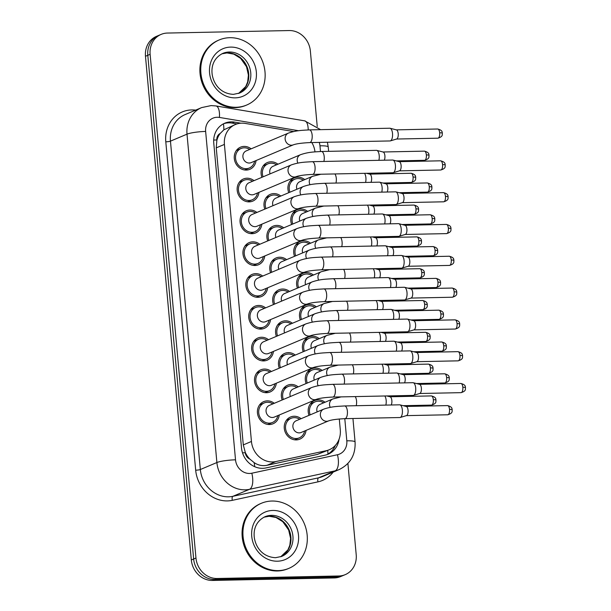 <?xml version="1.0" encoding="UTF-8"?>
<svg xmlns="http://www.w3.org/2000/svg" width="611" height="611" viewBox="0 0 611 611"><rect width="100%" height="100%" fill="white"/><g stroke="black" fill="none" stroke-linecap="round" stroke-linejoin="round"><path stroke-width="0.92" d="M306.119 383.54A12.014 10.746 -112.9 0 1 311.549 368.784A12.014 10.746 -112.9 0 1 315.139 368.028A12.014 10.746 -112.9 0 1 322.142 370.449M291.638 224.504A12.014 10.746 -112.9 0 1 297.068 209.749A12.014 10.746 -112.9 0 1 300.665 208.985A12.014 10.746 -112.9 0 1 307.669 211.406M303.224 351.73A12.014 10.746 -112.9 0 1 308.654 336.974A12.014 10.746 -112.9 0 1 312.244 336.218A12.014 10.746 -112.9 0 1 319.248 338.639M300.322 319.927A12.014 10.746 -112.9 0 1 305.76 305.172A12.014 10.746 -112.9 0 1 309.349 304.408A12.014 10.746 -112.9 0 1 316.353 306.837M297.427 288.117A12.014 10.746 -112.9 0 1 302.865 273.361A12.014 10.746 -112.9 0 1 306.455 272.605A12.014 10.746 -112.9 0 1 313.458 275.026M288.743 192.694A12.014 10.746 -112.9 0 1 294.174 177.938A12.014 10.746 -112.9 0 1 297.771 177.182A12.014 10.746 -112.9 0 1 304.774 179.603M294.533 256.307A12.014 10.746 -112.9 0 1 299.97 241.551A12.014 10.746 -112.9 0 1 303.56 240.795A12.014 10.746 -112.9 0 1 310.564 243.216M309.013 415.35A12.014 10.746 -112.9 0 1 314.444 400.595A12.014 10.746 -112.9 0 1 318.033 399.831A12.014 10.746 -112.9 0 1 325.037 402.259M270.604 272.735A12.014 10.746 -112.9 0 1 276.035 257.979A12.014 10.746 -112.9 0 1 279.624 257.223A12.014 10.746 -112.9 0 1 286.628 259.644M267.71 240.925A12.014 10.746 -112.9 0 1 273.14 226.169A12.014 10.746 -112.9 0 1 276.73 225.413A12.014 10.746 -112.9 0 1 283.733 227.834M282.183 399.968A12.014 10.746 -112.9 0 1 287.613 385.213A12.014 10.746 -112.9 0 1 291.203 384.449A12.014 10.746 -112.9 0 1 298.214 386.878M279.288 368.158A12.014 10.746 -112.9 0 1 284.718 353.402A12.014 10.746 -112.9 0 1 288.308 352.646A12.014 10.746 -112.9 0 1 295.319 355.067M276.393 336.348A12.014 10.746 -112.9 0 1 281.824 321.6A12.014 10.746 -112.9 0 1 285.413 320.836A12.014 10.746 -112.9 0 1 292.425 323.257M264.815 209.122A12.014 10.746 -112.9 0 1 270.245 194.367A12.014 10.746 -112.9 0 1 273.835 193.603A12.014 10.746 -112.9 0 1 280.839 196.032M261.92 177.312A12.014 10.746 -112.9 0 1 267.351 162.557A12.014 10.746 -112.9 0 1 270.94 161.8A12.014 10.746 -112.9 0 1 277.944 164.222M273.499 304.545A12.014 10.746 -112.9 0 1 278.929 289.79A12.014 10.746 -112.9 0 1 282.519 289.026A12.014 10.746 -112.9 0 1 289.53 291.455M306.05 430.396A12.014 10.746 -112.9 0 1 299.841 439.149A12.014 10.746 -112.9 0 1 296.251 439.912A12.014 10.746 -112.9 0 1 284.619 430.32A12.014 10.746 -112.9 0 1 290.508 417.023A12.014 10.746 -112.9 0 1 294.097 416.259A12.014 10.746 -112.9 0 1 301.108 418.68M264.746 255.978A12.014 10.746 -112.9 0 1 258.545 264.731A12.014 10.746 -112.9 0 1 254.947 265.495A12.014 10.746 -112.9 0 1 243.315 255.902A12.014 10.746 -112.9 0 1 249.204 242.598A12.014 10.746 -112.9 0 1 252.794 241.841A12.014 10.746 -112.9 0 1 259.805 244.263M270.536 319.591A12.014 10.746 -112.9 0 1 264.334 328.344A12.014 10.746 -112.9 0 1 260.737 329.108A12.014 10.746 -112.9 0 1 249.105 319.515A12.014 10.746 -112.9 0 1 254.993 306.218A12.014 10.746 -112.9 0 1 258.583 305.454A12.014 10.746 -112.9 0 1 265.594 307.875M273.43 351.401A12.014 10.746 -112.9 0 1 267.228 360.154A12.014 10.746 -112.9 0 1 263.631 360.918A12.014 10.746 -112.9 0 1 251.999 351.325A12.014 10.746 -112.9 0 1 257.888 338.02A12.014 10.746 -112.9 0 1 261.477 337.264A12.014 10.746 -112.9 0 1 268.489 339.685M276.325 383.212A12.014 10.746 -112.9 0 1 270.123 391.964A12.014 10.746 -112.9 0 1 266.526 392.72A12.014 10.746 -112.9 0 1 254.894 383.128A12.014 10.746 -112.9 0 1 260.782 369.831A12.014 10.746 -112.9 0 1 264.372 369.067A12.014 10.746 -112.9 0 1 271.383 371.496M267.641 287.789A12.014 10.746 -112.9 0 1 261.439 296.541A12.014 10.746 -112.9 0 1 257.842 297.297A12.014 10.746 -112.9 0 1 246.21 287.705A12.014 10.746 -112.9 0 1 252.099 274.408A12.014 10.746 -112.9 0 1 255.688 273.644A12.014 10.746 -112.9 0 1 262.699 276.073M261.852 224.168A12.014 10.746 -112.9 0 1 255.65 232.921A12.014 10.746 -112.9 0 1 252.053 233.685A12.014 10.746 -112.9 0 1 240.421 224.092A12.014 10.746 -112.9 0 1 246.309 210.795A12.014 10.746 -112.9 0 1 249.899 210.031A12.014 10.746 -112.9 0 1 256.91 212.452M258.957 192.366A12.014 10.746 -112.9 0 1 252.755 201.118A12.014 10.746 -112.9 0 1 249.158 201.874A12.014 10.746 -112.9 0 1 237.526 192.282A12.014 10.746 -112.9 0 1 243.415 178.985A12.014 10.746 -112.9 0 1 247.004 178.221A12.014 10.746 -112.9 0 1 254.016 180.65M256.062 160.556A12.014 10.746 -112.9 0 1 249.861 169.308A12.014 10.746 -112.9 0 1 246.264 170.072A12.014 10.746 -112.9 0 1 234.632 160.479A12.014 10.746 -112.9 0 1 240.52 147.175A12.014 10.746 -112.9 0 1 244.11 146.419A12.014 10.746 -112.9 0 1 251.121 148.84M279.219 415.014A12.014 10.746 -112.9 0 1 273.018 423.774A12.014 10.746 -112.9 0 1 269.42 424.53A12.014 10.746 -112.9 0 1 257.789 414.938A12.014 10.746 -112.9 0 1 263.677 401.641A12.014 10.746 -112.9 0 1 267.267 400.877A12.014 10.746 -112.9 0 1 274.278 403.298M293.738 131.564L245.103 123.399A21.194 18.972 67.1 0 0 241.735 123.155A21.194 18.972 67.1 0 0 235.395 124.499A21.194 18.972 67.1 0 0 224.405 144.417L251.442 441.463A21.194 18.972 67.1 0 0 275.882 461.557L326.266 450.689A21.194 18.972 67.1 0 0 329.291 449.727A21.194 18.972 67.1 0 0 340.281 429.808L339.296 418.986M249.8 459.052A21.194 18.972 -112.9 0 1 245.271 452.361L245.309 452.728A7.065 6.324 67.1 0 0 249.8 459.052L254.153 462.634C258.17 465.307 262.455 466.193 267.022 465.292L317.399 454.424L329.291 449.727M235.395 124.499L223.863 129.815L220.174 133.481A7.065 6.324 67.1 0 0 216.844 139.965A21.194 3.17 174.8 0 0 213.69 140.072M216.844 139.965L216.874 140.331A21.194 18.972 -112.9 0 1 220.174 133.481M216.874 140.331L216.256 147.862L243.293 444.907L245.271 452.361M314.978 151.864A21.194 18.972 67.1 0 0 311.839 142.554M337.348 397.608L337.295 396.967M334.454 365.798L334.4 365.157M331.559 333.988L331.506 333.346M328.665 302.185L328.611 301.544M325.77 270.375L325.716 269.734M322.875 238.565L322.822 237.923M319.981 206.762L319.927 206.121M317.086 174.952L317.033 174.311M347.903 463.474L356.205 554.719A21.194 18.972 -112.9 0 1 345.215 574.645A21.194 18.972 -112.9 0 1 338.876 575.982L217.096 578.487L214.767 579.472A21.194 18.972 -112.9 0 1 193.641 558.996L147.801 55.303A21.194 18.972 -112.9 0 1 158.791 35.377A21.194 18.972 -112.9 0 0 147.801 55.303L193.641 558.996A21.194 18.972 -112.9 0 0 214.767 579.472L336.554 576.967L214.767 579.472L212.445 580.45A21.194 18.972 -112.9 0 1 191.319 559.974L145.479 56.281A21.194 18.972 -112.9 0 1 156.469 36.355L161.113 34.399A21.194 18.972 -112.9 0 1 167.452 33.055L289.24 30.55A21.194 18.972 -112.9 0 1 310.365 51.026L317.231 126.5M345.215 574.645L342.893 575.623A21.194 18.972 -112.9 0 1 336.554 576.967A21.194 18.972 -112.9 0 0 342.893 575.623L340.564 576.601A21.194 18.972 -112.9 0 1 334.225 577.945L212.445 580.45M240.894 123.193L234.464 122.108A21.194 18.972 67.1 0 0 231.095 121.864A21.194 18.972 67.1 0 0 224.756 123.208A21.194 18.972 67.1 0 0 213.766 143.127L241.498 447.84A21.194 18.972 67.1 0 0 265.93 467.934L325.136 455.164A21.194 18.972 67.1 0 0 328.16 454.202A21.194 18.972 67.1 0 0 339.036 439.347M223.611 123.735A21.194 18.972 -112.9 0 1 228.766 122.842A21.194 18.972 -112.9 0 1 232.134 123.094L237.007 123.911M217.096 578.487A21.194 18.972 -112.9 0 1 195.963 558.011L150.123 54.326A21.194 18.972 -112.9 0 1 161.113 34.399M335.332 445.442A21.194 18.972 -112.9 0 1 326.984 454.653M272.865 403.894A10.601 9.486 67.1 0 0 267.397 402.267A10.601 9.486 67.1 0 0 264.227 402.939A10.601 9.486 67.1 0 0 259.033 414.678A10.601 9.486 67.1 0 0 269.298 423.14A10.601 9.486 67.1 0 0 272.468 422.468A10.601 9.486 67.1 0 0 277.806 415.61M269.359 405.376A6.362 5.69 67.1 0 0 266.243 412.417A6.362 5.69 67.1 0 0 272.399 417.496A6.362 5.69 67.1 0 0 274.301 417.092L316.536 399.273A6.362 5.69 67.1 0 1 314.634 399.678A6.362 5.69 67.1 0 1 308.341 393.927A6.362 5.69 67.1 0 1 311.595 387.557L269.359 405.376M332.827 397.058A6.362 2.673 88.8 0 0 335.34 389.994A6.362 2.673 88.8 0 0 335.309 389.597A6.362 2.673 88.8 0 0 332.56 384.342L412.937 382.692A6.362 2.673 88.8 0 1 413.25 382.723A6.362 2.673 88.8 0 1 415.686 387.947A6.362 2.673 88.8 0 1 413.639 395.309A6.362 2.673 88.8 0 1 413.51 395.355A6.362 2.673 88.8 0 1 413.196 395.401L332.827 397.058C324.999 397.456 319.576 398.196 316.536 399.273M419.383 384.327A4.59 1.932 88.8 0 1 419.604 384.35A4.59 1.932 88.8 0 1 421.369 388.115A4.59 1.932 88.8 0 1 419.887 393.438A4.59 1.932 88.8 0 1 419.795 393.469A4.59 1.932 88.8 0 1 419.704 393.492M299.695 419.276A10.601 9.486 67.1 0 0 294.227 417.649A10.601 9.486 67.1 0 0 291.057 418.321A10.601 9.486 67.1 0 0 285.864 430.06A10.601 9.486 67.1 0 0 296.121 438.522A10.601 9.486 67.1 0 0 299.298 437.85A10.601 9.486 67.1 0 0 304.637 430.992M296.19 420.758A6.362 5.69 67.1 0 0 293.074 427.799A6.362 5.69 67.1 0 0 299.23 432.878A6.362 5.69 67.1 0 0 301.131 432.473L328.611 420.88A6.362 5.69 67.1 0 1 326.709 421.285A6.362 5.69 67.1 0 1 320.416 415.533A6.362 5.69 67.1 0 1 323.67 409.164L296.19 420.758M344.894 418.665A6.362 2.673 88.8 0 0 347.415 411.6A6.362 2.673 88.8 0 0 347.384 411.203A6.362 2.673 88.8 0 0 344.635 405.948L399.632 404.818A6.362 2.673 88.8 0 1 399.938 404.856A6.362 2.673 88.8 0 1 402.374 410.073A6.362 2.673 88.8 0 1 400.327 417.435A6.362 2.673 88.8 0 1 400.197 417.481A6.362 2.673 88.8 0 1 399.892 417.534L344.894 418.665C337.073 419.062 331.643 419.803 328.611 420.88M406.078 406.452A4.59 1.932 88.8 0 1 406.3 406.475A4.59 1.932 88.8 0 1 408.056 410.248A4.59 1.932 88.8 0 1 406.582 415.564A4.59 1.932 88.8 0 1 406.491 415.602A4.59 1.932 88.8 0 1 406.391 415.625L447.733 414.785C453.576 413.028 451.728 410.852 452.216 409.775A4.59 0.687 174.8 0 0 449.528 409.393A4.59 1.932 88.8 0 1 447.733 414.785M323.631 402.848A10.601 9.486 67.1 0 0 318.163 401.221A10.601 9.486 67.1 0 0 314.993 401.893A10.601 9.486 67.1 0 0 310.174 414.854M341.167 396.883L332.842 398.96L320.126 404.329A6.362 5.69 67.1 0 0 317.162 411.906M384.8 395.989A6.362 2.673 88.8 0 1 386.175 400.396A6.362 2.673 88.8 0 1 385.824 405.101M389.871 396.776A4.59 1.932 88.8 0 1 390.101 396.799A4.59 1.932 88.8 0 1 391.857 400.572A4.59 1.932 88.8 0 1 391.216 404.994M269.97 372.091A10.601 9.486 67.1 0 0 264.502 370.457A10.601 9.486 67.1 0 0 261.332 371.129A10.601 9.486 67.1 0 0 256.139 382.868A10.601 9.486 67.1 0 0 266.404 391.33A10.601 9.486 67.1 0 0 269.573 390.658A10.601 9.486 67.1 0 0 274.912 383.807M266.465 373.565A6.362 5.69 67.1 0 0 263.349 380.607A6.362 5.69 67.1 0 0 269.504 385.686A6.362 5.69 67.1 0 0 271.406 385.281L313.642 367.463A6.362 5.69 67.1 0 1 311.74 367.868A6.362 5.69 67.1 0 1 305.447 362.117A6.362 5.69 67.1 0 1 308.7 355.747L266.465 373.565M329.932 365.248A6.362 2.673 88.8 0 0 332.445 358.183A6.362 2.673 88.8 0 0 332.415 357.786A6.362 2.673 88.8 0 0 329.665 352.532L410.042 350.882A6.362 2.673 88.8 0 1 410.355 350.92A6.362 2.673 88.8 0 1 412.792 356.137A6.362 2.673 88.8 0 1 410.745 363.499A6.362 2.673 88.8 0 1 410.615 363.545A6.362 2.673 88.8 0 1 410.302 363.598L329.932 365.248C322.104 365.645 316.681 366.386 313.642 367.463M416.488 352.516A4.59 1.932 88.8 0 1 416.71 352.539A4.59 1.932 88.8 0 1 418.474 356.312A4.59 1.932 88.8 0 1 416.992 361.628A4.59 1.932 88.8 0 1 416.901 361.666A4.59 1.932 88.8 0 1 416.809 361.689M267.076 340.281A10.601 9.486 67.1 0 0 261.607 338.654A10.601 9.486 67.1 0 0 258.438 339.326A10.601 9.486 67.1 0 0 253.244 351.058A10.601 9.486 67.1 0 0 263.509 359.528A10.601 9.486 67.1 0 0 266.679 358.856A10.601 9.486 67.1 0 0 272.017 351.997M263.57 341.763A6.362 5.69 67.1 0 0 260.454 348.797A6.362 5.69 67.1 0 0 266.61 353.876A6.362 5.69 67.1 0 0 268.512 353.479L310.747 335.66A6.362 5.69 67.1 0 1 308.845 336.058A6.362 5.69 67.1 0 1 302.552 330.314A6.362 5.69 67.1 0 1 305.805 323.937L263.57 341.763M327.038 333.446A6.362 2.673 88.8 0 0 329.55 326.373A6.362 2.673 88.8 0 0 329.52 325.984A6.362 2.673 88.8 0 0 326.77 320.729L407.147 319.072A6.362 2.673 88.8 0 1 407.461 319.11A6.362 2.673 88.8 0 1 409.897 324.326A6.362 2.673 88.8 0 1 407.85 331.689A6.362 2.673 88.8 0 1 407.72 331.742A6.362 2.673 88.8 0 1 407.407 331.788L327.038 333.446C319.209 333.843 313.787 334.576 310.747 335.66M413.594 320.706A4.59 1.932 88.8 0 1 413.815 320.737A4.59 1.932 88.8 0 1 415.579 324.502A4.59 1.932 88.8 0 1 414.098 329.818A4.59 1.932 88.8 0 1 414.006 329.856A4.59 1.932 88.8 0 1 413.914 329.879M264.181 308.471A10.601 9.486 67.1 0 0 258.713 306.844A10.601 9.486 67.1 0 0 255.543 307.516A10.601 9.486 67.1 0 0 250.35 319.255A10.601 9.486 67.1 0 0 260.614 327.717A10.601 9.486 67.1 0 0 263.784 327.045A10.601 9.486 67.1 0 0 269.123 320.187M260.676 309.953A6.362 5.69 67.1 0 0 257.559 316.994A6.362 5.69 67.1 0 0 263.715 322.073A6.362 5.69 67.1 0 0 265.617 321.669L307.852 303.85A6.362 5.69 67.1 0 1 305.951 304.255A6.362 5.69 67.1 0 1 299.657 298.504A6.362 5.69 67.1 0 1 302.911 292.134L260.676 309.953M324.143 301.635A6.362 2.673 88.8 0 0 326.656 294.571A6.362 2.673 88.8 0 0 326.625 294.174A6.362 2.673 88.8 0 0 323.876 288.919L404.253 287.269A6.362 2.673 88.8 0 1 404.566 287.3A6.362 2.673 88.8 0 1 407.002 292.524A6.362 2.673 88.8 0 1 404.956 299.886A6.362 2.673 88.8 0 1 404.826 299.932A6.362 2.673 88.8 0 1 404.513 299.978L324.143 301.635C316.315 302.033 310.884 302.773 307.852 303.85M410.699 288.896A4.59 1.932 88.8 0 1 410.92 288.927A4.59 1.932 88.8 0 1 412.685 292.692A4.59 1.932 88.8 0 1 411.203 298.015A4.59 1.932 88.8 0 1 411.111 298.046A4.59 1.932 88.8 0 1 411.012 298.069M261.287 276.668A10.601 9.486 67.1 0 0 255.818 275.034A10.601 9.486 67.1 0 0 252.649 275.706A10.601 9.486 67.1 0 0 247.455 287.445A10.601 9.486 67.1 0 0 257.72 295.907A10.601 9.486 67.1 0 0 260.889 295.235A10.601 9.486 67.1 0 0 266.228 288.384M257.781 278.142A6.362 5.69 67.1 0 0 254.665 285.184A6.362 5.69 67.1 0 0 260.821 290.263A6.362 5.69 67.1 0 0 262.722 289.858L304.958 272.04A6.362 5.69 67.1 0 1 303.056 272.445A6.362 5.69 67.1 0 1 296.763 266.694A6.362 5.69 67.1 0 1 300.016 260.324L257.781 278.142M321.249 269.825A6.362 2.673 88.8 0 0 323.761 262.761A6.362 2.673 88.8 0 0 323.731 262.363A6.362 2.673 88.8 0 0 320.981 257.109L401.358 255.459A6.362 2.673 88.8 0 1 401.671 255.497A6.362 2.673 88.8 0 1 404.1 260.714A6.362 2.673 88.8 0 1 402.061 268.076A6.362 2.673 88.8 0 1 401.931 268.122A6.362 2.673 88.8 0 1 401.618 268.176L321.249 269.825C313.42 270.222 307.99 270.963 304.958 272.04M407.804 257.094A4.59 1.932 88.8 0 1 408.026 257.116A4.59 1.932 88.8 0 1 409.79 260.889A4.59 1.932 88.8 0 1 408.308 266.205A4.59 1.932 88.8 0 1 408.217 266.243A4.59 1.932 88.8 0 1 408.117 266.266L449.467 265.418C455.302 263.669 453.454 261.485 453.942 260.416A4.59 0.687 174.8 0 0 451.254 260.034A4.59 1.932 88.8 0 1 449.467 265.418M296.801 387.473A10.601 9.486 67.1 0 0 291.332 385.839A10.601 9.486 67.1 0 0 288.163 386.511A10.601 9.486 67.1 0 0 283.344 399.472M344.138 384.105A6.362 2.673 88.8 0 0 344.52 379.79A6.362 2.673 88.8 0 0 344.489 379.393A6.362 2.673 88.8 0 0 341.74 374.138C334.37 374.612 328.909 374.574 320.775 377.354L293.295 388.947A6.362 5.69 67.1 0 0 290.332 396.524M341.74 374.138L396.738 373.008A6.362 2.673 88.8 0 1 397.043 373.046A6.362 2.673 88.8 0 1 399.479 378.262A6.362 2.673 88.8 0 1 399.128 382.975M403.184 374.642A4.59 1.932 88.8 0 1 403.405 374.673A4.59 1.932 88.8 0 1 405.162 378.438A4.59 1.932 88.8 0 1 404.52 382.86M293.906 355.663A10.601 9.486 67.1 0 0 288.438 354.036A10.601 9.486 67.1 0 0 285.268 354.708A10.601 9.486 67.1 0 0 280.449 367.669M341.244 352.295A6.362 2.673 88.8 0 0 341.625 347.987A6.362 2.673 88.8 0 0 341.595 347.59A6.362 2.673 88.8 0 0 338.845 342.336C331.475 342.802 326.014 342.763 317.88 345.551L290.401 357.145A6.362 5.69 67.1 0 0 287.437 364.714M338.845 342.336L393.843 341.205A6.362 2.673 88.8 0 1 394.148 341.236A6.362 2.673 88.8 0 1 396.585 346.46A6.362 2.673 88.8 0 1 396.233 351.165M400.289 342.84A4.59 1.932 88.8 0 1 400.51 342.863A4.59 1.932 88.8 0 1 402.267 346.636A4.59 1.932 88.8 0 1 401.626 351.058M291.012 323.853A10.601 9.486 67.1 0 0 285.543 322.226A10.601 9.486 67.1 0 0 282.374 322.898A10.601 9.486 67.1 0 0 277.554 335.859M338.349 320.492A6.362 2.673 88.8 0 0 338.731 316.177A6.362 2.673 88.8 0 0 338.7 315.78A6.362 2.673 88.8 0 0 335.951 310.525C328.581 310.999 323.12 310.961 314.986 313.741L287.506 325.335A6.362 5.69 67.1 0 0 284.543 332.911M335.951 310.525L390.948 309.395A6.362 2.673 88.8 0 1 391.254 309.433A6.362 2.673 88.8 0 1 393.69 314.65A6.362 2.673 88.8 0 1 393.339 319.354M397.394 311.03A4.59 1.932 88.8 0 1 397.616 311.052A4.59 1.932 88.8 0 1 399.373 314.825A4.59 1.932 88.8 0 1 398.731 319.248M320.737 371.045A10.601 9.486 67.1 0 0 315.268 369.418A10.601 9.486 67.1 0 0 312.091 370.09A10.601 9.486 67.1 0 0 307.28 383.044M338.273 365.08L329.948 367.158L317.231 372.519A6.362 5.69 67.1 0 0 314.268 380.095M381.906 364.179A6.362 2.673 88.8 0 1 383.28 368.586A6.362 2.673 88.8 0 1 382.929 373.298M386.977 364.966A4.59 1.932 88.8 0 1 387.206 364.996A4.59 1.932 88.8 0 1 388.963 368.761A4.59 1.932 88.8 0 1 388.321 373.184M236.121 107.269A35.323 31.612 -112.9 0 1 201.913 79.056A35.323 31.612 -112.9 0 1 219.219 39.936A35.323 31.612 -112.9 0 1 229.789 37.699A35.323 31.612 -112.9 0 1 263.99 65.912A35.323 31.612 -112.9 0 1 246.684 105.031A35.323 31.612 -112.9 0 1 236.121 107.269M246.684 105.031L245.813 105.398A35.323 31.612 -112.9 0 1 235.25 107.635A35.323 31.612 -112.9 0 1 201.042 79.422A35.323 31.612 -112.9 0 1 218.348 40.303L219.219 39.936M278.288 570.605A35.323 31.612 -112.9 0 1 244.079 542.392A35.323 31.612 -112.9 0 1 261.386 503.273A35.323 31.612 -112.9 0 1 271.956 501.035A35.323 31.612 -112.9 0 1 306.164 529.248A35.323 31.612 -112.9 0 1 288.85 568.367A35.323 31.612 -112.9 0 1 278.288 570.605M288.85 568.367L287.98 568.742A35.323 31.612 -112.9 0 1 277.417 570.972A35.323 31.612 -112.9 0 1 243.209 542.759A35.323 31.612 -112.9 0 1 260.515 503.64L261.386 503.273M288.117 292.05A10.601 9.486 67.1 0 0 282.649 290.416A10.601 9.486 67.1 0 0 279.479 291.088A10.601 9.486 67.1 0 0 274.66 304.049M335.454 288.682A6.362 2.673 88.8 0 0 335.836 284.367A6.362 2.673 88.8 0 0 335.806 283.97A6.362 2.673 88.8 0 0 333.056 278.715C325.686 279.189 320.225 279.151 312.091 281.931L284.611 293.524A6.362 5.69 67.1 0 0 281.648 301.101M333.056 278.715L388.054 277.585A6.362 2.673 88.8 0 1 388.359 277.623A6.362 2.673 88.8 0 1 390.796 282.84A6.362 2.673 88.8 0 1 390.444 287.552M394.5 279.219A4.59 1.932 88.8 0 1 394.721 279.25A4.59 1.932 88.8 0 1 396.478 283.015A4.59 1.932 88.8 0 1 395.836 287.437M317.842 339.235A10.601 9.486 67.1 0 0 312.374 337.608A10.601 9.486 67.1 0 0 309.197 338.28A10.601 9.486 67.1 0 0 304.385 351.241M335.378 333.27L327.053 335.347L314.337 340.717A6.362 5.69 67.1 0 0 311.373 348.293M379.011 332.376A6.362 2.673 88.8 0 1 380.386 336.776A6.362 2.673 88.8 0 1 380.034 341.488M384.082 333.155A4.59 1.932 88.8 0 1 384.304 333.186A4.59 1.932 88.8 0 1 386.068 336.951A4.59 1.932 88.8 0 1 385.426 341.373M314.948 307.425A10.601 9.486 67.1 0 0 309.479 305.798A10.601 9.486 67.1 0 0 306.302 306.47A10.601 9.486 67.1 0 0 301.49 319.431M332.483 301.46L324.158 303.537L311.442 308.906A6.362 5.69 67.1 0 0 308.479 316.483M376.116 300.566A6.362 2.673 88.8 0 1 377.491 304.973A6.362 2.673 88.8 0 1 377.14 309.678M381.188 301.353A4.59 1.932 88.8 0 1 381.409 301.376A4.59 1.932 88.8 0 1 383.173 305.149A4.59 1.932 88.8 0 1 382.532 309.571M312.053 275.622A10.601 9.486 67.1 0 0 306.585 273.995A10.601 9.486 67.1 0 0 303.407 274.667A10.601 9.486 67.1 0 0 298.596 287.621M329.589 269.657L321.264 271.735L308.547 277.096A6.362 5.69 67.1 0 0 305.584 284.673M373.222 268.756A6.362 2.673 88.8 0 1 374.596 273.163A6.362 2.673 88.8 0 1 374.245 277.875M378.293 269.543A4.59 1.932 88.8 0 1 378.515 269.573A4.59 1.932 88.8 0 1 380.279 273.338A4.59 1.932 88.8 0 1 379.637 277.761M258.392 244.858A10.601 9.486 67.1 0 0 252.923 243.231A10.601 9.486 67.1 0 0 249.754 243.904A10.601 9.486 67.1 0 0 244.56 255.635A10.601 9.486 67.1 0 0 254.825 264.105A10.601 9.486 67.1 0 0 257.995 263.433A10.601 9.486 67.1 0 0 263.333 256.574M254.886 246.34A6.362 5.69 67.1 0 0 251.77 253.374A6.362 5.69 67.1 0 0 257.926 258.453A6.362 5.69 67.1 0 0 259.828 258.056L302.063 240.238A6.362 5.69 67.1 0 1 300.161 240.635A6.362 5.69 67.1 0 1 293.868 234.891A6.362 5.69 67.1 0 1 297.122 228.514L254.886 246.34M318.354 238.023A6.362 2.673 88.8 0 0 320.867 230.95A6.362 2.673 88.8 0 0 320.836 230.561A6.362 2.673 88.8 0 0 318.087 225.306L398.464 223.649A6.362 2.673 88.8 0 1 398.777 223.687A6.362 2.673 88.8 0 1 401.206 228.904A6.362 2.673 88.8 0 1 399.166 236.266A6.362 2.673 88.8 0 1 399.036 236.32A6.362 2.673 88.8 0 1 398.723 236.365L318.354 238.023C310.525 238.42 305.095 239.153 302.063 240.238M404.91 225.283A4.59 1.932 88.8 0 1 405.131 225.314A4.59 1.932 88.8 0 1 406.895 229.079A4.59 1.932 88.8 0 1 405.414 234.395A4.59 1.932 88.8 0 1 405.322 234.433A4.59 1.932 88.8 0 1 405.223 234.456L446.572 233.616C452.407 231.867 450.559 229.683 451.048 228.606A4.59 0.687 174.8 0 0 448.359 228.224A4.59 1.932 88.8 0 1 446.572 233.616M255.497 213.048A10.601 9.486 67.1 0 0 250.029 211.421A10.601 9.486 67.1 0 0 246.859 212.093A10.601 9.486 67.1 0 0 241.666 223.832A10.601 9.486 67.1 0 0 251.931 232.295A10.601 9.486 67.1 0 0 255.1 231.622A10.601 9.486 67.1 0 0 260.439 224.764M251.992 214.53A6.362 5.69 67.1 0 0 248.876 221.572A6.362 5.69 67.1 0 0 255.031 226.65A6.362 5.69 67.1 0 0 256.933 226.246L299.169 208.427A6.362 5.69 67.1 0 1 297.267 208.832A6.362 5.69 67.1 0 1 290.973 203.081A6.362 5.69 67.1 0 1 294.227 196.711L251.992 214.53M315.452 206.213A6.362 2.673 88.8 0 0 317.972 199.148A6.362 2.673 88.8 0 0 317.941 198.751A6.362 2.673 88.8 0 0 315.192 193.496L395.569 191.846A6.362 2.673 88.8 0 1 395.882 191.877A6.362 2.673 88.8 0 1 398.311 197.101A6.362 2.673 88.8 0 1 396.272 204.464A6.362 2.673 88.8 0 1 396.142 204.509A6.362 2.673 88.8 0 1 395.829 204.555L315.452 206.213C307.631 206.61 302.201 207.35 299.169 208.427M402.015 193.473A4.59 1.932 88.8 0 1 402.237 193.504A4.59 1.932 88.8 0 1 404.001 197.269A4.59 1.932 88.8 0 1 402.519 202.592A4.59 1.932 88.8 0 1 402.428 202.623A4.59 1.932 88.8 0 1 402.328 202.646M252.603 181.246A10.601 9.486 67.1 0 0 247.134 179.611A10.601 9.486 67.1 0 0 243.965 180.283A10.601 9.486 67.1 0 0 238.771 192.022A10.601 9.486 67.1 0 0 249.036 200.484A10.601 9.486 67.1 0 0 252.206 199.812A10.601 9.486 67.1 0 0 257.544 192.961M249.097 182.72A6.362 5.69 67.1 0 0 245.981 189.761A6.362 5.69 67.1 0 0 252.137 194.84A6.362 5.69 67.1 0 0 254.039 194.435L296.274 176.617A6.362 5.69 67.1 0 1 294.372 177.022A6.362 5.69 67.1 0 1 288.079 171.271A6.362 5.69 67.1 0 1 291.332 164.901L249.097 182.72M312.557 174.402A6.362 2.673 88.8 0 0 315.077 167.338A6.362 2.673 88.8 0 0 315.047 166.94A6.362 2.673 88.8 0 0 312.297 161.686L392.674 160.036A6.362 2.673 88.8 0 1 392.988 160.074A6.362 2.673 88.8 0 1 395.416 165.291A6.362 2.673 88.8 0 1 393.377 172.653A6.362 2.673 88.8 0 1 393.247 172.699A6.362 2.673 88.8 0 1 392.934 172.753L312.557 174.402C304.736 174.799 299.306 175.54 296.274 176.617M399.12 161.671A4.59 1.932 88.8 0 1 399.342 161.694A4.59 1.932 88.8 0 1 401.106 165.466A4.59 1.932 88.8 0 1 399.625 170.782A4.59 1.932 88.8 0 1 399.533 170.82A4.59 1.932 88.8 0 1 399.434 170.843M249.708 149.435A10.601 9.486 67.1 0 0 244.24 147.809A10.601 9.486 67.1 0 0 241.07 148.481A10.601 9.486 67.1 0 0 235.877 160.212A10.601 9.486 67.1 0 0 246.141 168.682A10.601 9.486 67.1 0 0 249.311 168.01A10.601 9.486 67.1 0 0 254.65 161.151M246.202 150.909A6.362 5.69 67.1 0 0 243.086 157.951A6.362 5.69 67.1 0 0 249.242 163.03A6.362 5.69 67.1 0 0 251.144 162.633L293.379 144.815A6.362 5.69 67.1 0 1 291.478 145.212A6.362 5.69 67.1 0 1 285.184 139.468A6.362 5.69 67.1 0 1 288.438 133.091L246.202 150.909M309.662 142.592A6.362 2.673 88.8 0 0 312.183 135.527A6.362 2.673 88.8 0 0 312.152 135.138A6.362 2.673 88.8 0 0 309.403 129.883L389.78 128.226A6.362 2.673 88.8 0 1 390.093 128.264A6.362 2.673 88.8 0 1 392.522 133.481A6.362 2.673 88.8 0 1 390.482 140.843A6.362 2.673 88.8 0 1 390.353 140.897A6.362 2.673 88.8 0 1 390.039 140.942L309.662 142.592C301.842 142.997 296.411 143.73 293.379 144.815M396.226 129.86A4.59 1.932 88.8 0 1 396.447 129.891A4.59 1.932 88.8 0 1 398.212 133.656A4.59 1.932 88.8 0 1 396.73 138.972A4.59 1.932 88.8 0 1 396.638 139.01A4.59 1.932 88.8 0 1 396.539 139.033L437.888 138.193C443.723 136.444 441.875 134.26 442.364 133.183A4.59 0.687 174.8 0 0 439.676 132.801A4.59 1.932 88.8 0 1 437.888 138.193M285.222 260.24A10.601 9.486 67.1 0 0 279.754 258.613A10.601 9.486 67.1 0 0 276.584 259.285A10.601 9.486 67.1 0 0 271.765 272.239M332.56 256.872A6.362 2.673 88.8 0 0 332.942 252.564A6.362 2.673 88.8 0 0 332.911 252.167A6.362 2.673 88.8 0 0 330.161 246.913C322.791 247.379 317.33 247.34 309.197 250.128L281.717 261.714A6.362 5.69 67.1 0 0 278.753 269.291M330.161 246.913L385.159 245.782A6.362 2.673 88.8 0 1 385.465 245.813A6.362 2.673 88.8 0 1 387.901 251.037A6.362 2.673 88.8 0 1 387.55 255.742M391.605 247.417A4.59 1.932 88.8 0 1 391.827 247.44A4.59 1.932 88.8 0 1 393.583 251.205A4.59 1.932 88.8 0 1 392.942 255.635M282.328 228.43A10.601 9.486 67.1 0 0 276.859 226.803A10.601 9.486 67.1 0 0 273.69 227.475A10.601 9.486 67.1 0 0 268.871 240.436M329.665 225.069A6.362 2.673 88.8 0 0 330.039 220.754A6.362 2.673 88.8 0 0 330.009 220.357A6.362 2.673 88.8 0 0 327.267 215.103C319.897 215.576 314.436 215.538 306.294 218.318L278.822 229.912A6.362 5.69 67.1 0 0 275.859 237.488M327.267 215.103L382.265 213.972A6.362 2.673 88.8 0 1 382.57 214.01A6.362 2.673 88.8 0 1 385.006 219.227A6.362 2.673 88.8 0 1 384.655 223.931M388.711 215.607A4.59 1.932 88.8 0 1 388.932 215.63A4.59 1.932 88.8 0 1 390.689 219.402A4.59 1.932 88.8 0 1 390.047 223.825M279.433 196.62A10.601 9.486 67.1 0 0 273.965 194.993A10.601 9.486 67.1 0 0 270.795 195.665A10.601 9.486 67.1 0 0 265.976 208.626M326.77 193.259A6.362 2.673 88.8 0 0 327.145 188.944A6.362 2.673 88.8 0 0 327.114 188.547A6.362 2.673 88.8 0 0 324.372 183.292C317.002 183.766 311.541 183.728 303.4 186.508L275.928 198.101A6.362 5.69 67.1 0 0 272.964 205.678M324.372 183.292L379.37 182.162A6.362 2.673 88.8 0 1 379.675 182.2A6.362 2.673 88.8 0 1 382.112 187.417A6.362 2.673 88.8 0 1 381.76 192.129M385.816 183.796A4.59 1.932 88.8 0 1 386.037 183.827A4.59 1.932 88.8 0 1 387.794 187.592A4.59 1.932 88.8 0 1 387.153 192.014M276.539 164.817A10.601 9.486 67.1 0 0 271.07 163.19A10.601 9.486 67.1 0 0 267.901 163.863A10.601 9.486 67.1 0 0 263.081 176.816M323.868 161.449A6.362 2.673 88.8 0 0 324.25 157.142A6.362 2.673 88.8 0 0 324.22 156.744A6.362 2.673 88.8 0 0 321.478 151.49C314.107 151.956 308.647 151.918 300.505 154.705L273.033 166.291A6.362 5.69 67.1 0 0 270.07 173.868M321.478 151.49L376.475 150.359A6.362 2.673 88.8 0 1 376.781 150.39A6.362 2.673 88.8 0 1 379.217 155.614A6.362 2.673 88.8 0 1 378.866 160.319M382.921 151.994A4.59 1.932 88.8 0 1 383.143 152.017A4.59 1.932 88.8 0 1 384.899 155.782A4.59 1.932 88.8 0 1 384.258 160.212M309.158 243.812A10.601 9.486 67.1 0 0 303.69 242.185A10.601 9.486 67.1 0 0 300.513 242.857A10.601 9.486 67.1 0 0 295.701 255.818M326.694 237.847L318.369 239.924L305.653 245.294A6.362 5.69 67.1 0 0 302.689 252.87M370.327 236.953A6.362 2.673 88.8 0 1 371.702 241.353A6.362 2.673 88.8 0 1 371.351 246.065M375.398 237.732A4.59 1.932 88.8 0 1 375.62 237.763A4.59 1.932 88.8 0 1 377.384 241.528A4.59 1.932 88.8 0 1 376.743 245.95M306.264 212.002A10.601 9.486 67.1 0 0 300.788 210.375A10.601 9.486 67.1 0 0 297.618 211.047A10.601 9.486 67.1 0 0 292.806 224.008M323.799 206.037L315.475 208.114L302.758 213.483A6.362 5.69 67.1 0 0 299.795 221.06M367.432 205.143A6.362 2.673 88.8 0 1 368.807 209.55A6.362 2.673 88.8 0 1 368.456 214.255M372.504 205.93A4.59 1.932 88.8 0 1 372.725 205.953A4.59 1.932 88.8 0 1 374.49 209.726A4.59 1.932 88.8 0 1 373.848 214.148M303.369 180.199A10.601 9.486 67.1 0 0 297.893 178.572A10.601 9.486 67.1 0 0 294.723 179.244A10.601 9.486 67.1 0 0 289.912 192.198M320.905 174.234L312.58 176.312L299.864 181.673A6.362 5.69 67.1 0 0 296.9 189.25M364.538 173.333A6.362 2.673 88.8 0 1 365.905 177.74A6.362 2.673 88.8 0 1 365.561 182.445M369.609 174.12A4.59 1.932 88.8 0 1 369.831 174.143A4.59 1.932 88.8 0 1 371.595 177.916A4.59 1.932 88.8 0 1 370.953 182.338M254.711 466.705A21.194 9.325 -102.2 0 0 254.153 462.634M223.863 129.815A21.194 8.226 -80.5 0 0 223.427 123.834M327.939 454.118A21.194 9.325 -102.2 0 0 327.717 450.399M245.309 452.728A21.194 3.17 174.8 0 0 242.506 452.82M216.256 147.862L224.405 144.417M317.399 454.424L326.266 450.689M267.022 465.292L275.882 461.557M243.293 444.907L251.442 441.463M191.319 559.974L195.963 558.011M145.479 56.281L150.123 54.326M334.225 577.945L338.876 575.982M298.672 130.739L219.433 117.434A14.129 12.648 67.1 0 0 217.188 117.266A14.129 12.648 67.1 0 0 205.64 131.441L235.518 459.816A14.129 12.648 67.1 0 0 249.609 473.472A14.129 12.648 67.1 0 0 251.816 473.212L337.463 454.737A14.129 12.648 67.1 0 0 346.811 440.814L344.795 418.665M337.463 454.737A14.129 6.217 -102.2 0 1 335.126 470.844L249.479 489.319A28.259 25.295 -112.9 0 1 245.064 489.831A28.259 25.295 -112.9 0 1 216.89 462.535L187.012 134.16A28.259 25.295 -112.9 0 1 201.661 107.589L185.102 114.578A28.259 25.295 67.1 0 0 170.454 141.141L200.339 469.515A28.259 25.295 67.1 0 0 228.506 496.819A28.259 25.295 67.1 0 0 232.921 496.308L318.575 477.825A28.259 25.295 67.1 0 0 322.616 476.549L339.166 469.569A28.259 25.295 -112.9 0 1 335.126 470.844L318.575 477.825A3.536 1.55 77.8 0 0 317.987 481.858L232.333 500.333A31.795 28.457 -112.9 0 1 195.68 470.195L165.795 141.821A3.536 0.527 174.8 0 0 170.454 141.141L187.012 134.16A14.129 2.116 -5.2 0 1 205.64 131.441M232.333 500.333A3.536 1.55 77.8 0 1 232.921 496.308L249.479 489.319A14.129 6.217 -102.2 0 0 251.816 473.212M165.795 141.821A31.795 28.457 -112.9 0 1 191.785 109.927A31.795 28.457 -112.9 0 1 195.665 110.125M333.171 472.097A31.795 28.457 -112.9 0 1 317.987 481.858M235.518 459.816A14.129 2.116 -5.2 0 0 216.89 462.535L200.339 469.515A3.536 0.527 174.8 0 1 195.68 470.195M320.485 151.513L319.965 145.808A14.129 12.648 67.1 0 0 319.263 142.401M346.811 440.814A14.129 2.116 -5.2 0 1 355.075 441.982L352.937 418.497M319.965 145.808A14.129 2.116 -5.2 0 1 328.229 146.976L327.397 142.233M308.204 129.914A14.129 5.484 -80.5 0 0 304.652 120.841L215.966 105.947A14.129 5.484 -80.5 0 1 219.433 117.434M232.134 123.094L234.464 122.108M461.045 392.652C466.88 390.903 465.032 388.718 465.521 387.641C465.086 387.007 466.315 384.869 460.854 383.471A4.59 1.932 88.8 0 1 462.833 387.267A4.59 1.932 88.8 0 1 461.045 392.652L419.688 393.507M465.521 387.641A4.59 0.687 174.8 0 0 462.833 387.267M452.216 409.775C451.781 409.141 453.011 407.002 447.542 405.597A4.59 1.932 88.8 0 1 449.528 409.393M431.534 405.101C437.369 403.352 435.521 401.167 436.01 400.098C435.574 399.457 436.804 397.318 431.343 395.92A4.59 1.932 88.8 0 1 433.321 399.716A4.59 1.932 88.8 0 1 431.534 405.101L403.199 405.689M436.01 400.098A4.59 0.687 174.8 0 0 433.321 399.716M332.842 398.96A6.362 5.69 67.1 0 0 329.596 405.33A6.362 5.69 67.1 0 0 330.238 407.384M355.19 396.6A6.362 2.673 88.8 0 1 356.557 401.007A6.362 2.673 88.8 0 1 356.587 401.396A6.362 2.673 88.8 0 1 356.205 405.712M458.151 360.841C463.986 359.092 462.137 356.908 462.626 355.839C462.191 355.205 463.421 353.059 457.96 351.661A4.59 1.932 88.8 0 1 459.938 355.457A4.59 1.932 88.8 0 1 458.151 360.841L416.794 361.697M462.626 355.839A4.59 0.687 174.8 0 0 459.938 355.457M455.256 329.039C461.091 327.29 459.243 325.105 459.732 324.029C459.296 323.395 460.526 321.256 455.065 319.851A4.59 1.932 88.8 0 1 457.043 323.647A4.59 1.932 88.8 0 1 455.256 329.039L413.899 329.887M459.732 324.029A4.59 0.687 174.8 0 0 457.043 323.647M452.361 297.229C458.197 295.48 456.348 293.295 456.837 292.218C456.402 291.584 457.631 289.446 452.171 288.048A4.59 1.932 88.8 0 1 454.149 291.844A4.59 1.932 88.8 0 1 452.361 297.229L411.004 298.084M456.837 292.218A4.59 0.687 174.8 0 0 454.149 291.844M453.942 260.416C453.507 259.774 454.737 257.636 449.276 256.238A4.59 1.932 88.8 0 1 451.254 260.034M444.839 382.975C450.681 381.226 448.833 379.041 449.322 377.965C448.886 377.331 450.116 375.192 444.648 373.795A4.59 1.932 88.8 0 1 446.633 377.583A4.59 1.932 88.8 0 1 444.839 382.975L416.511 383.555M449.322 377.965A4.59 0.687 174.8 0 0 446.633 377.583M320.775 377.354A6.362 5.69 67.1 0 0 317.521 383.723A6.362 5.69 67.1 0 0 318.163 385.778M441.944 351.165C447.787 349.416 445.938 347.231 446.427 346.162C445.992 345.521 447.221 343.382 441.753 341.984A4.59 1.932 88.8 0 1 443.739 345.78A4.59 1.932 88.8 0 1 441.944 351.165L413.609 351.753M446.427 346.162A4.59 0.687 174.8 0 0 443.739 345.78M317.88 345.551A6.362 5.69 67.1 0 0 314.627 351.921A6.362 5.69 67.1 0 0 315.268 353.975M439.049 319.362C444.892 317.605 443.044 315.429 443.533 314.352C443.097 313.718 444.327 311.579 438.858 310.174A4.59 1.932 88.8 0 1 440.844 313.97A4.59 1.932 88.8 0 1 439.049 319.362L410.714 319.943M443.533 314.352A4.59 0.687 174.8 0 0 440.844 313.97M314.986 313.741A6.362 5.69 67.1 0 0 311.732 320.111A6.362 5.69 67.1 0 0 312.374 322.165M428.639 373.298C434.474 371.549 432.626 369.365 433.115 368.288C432.68 367.654 433.909 365.515 428.448 364.11A4.59 1.932 88.8 0 1 430.427 367.906A4.59 1.932 88.8 0 1 428.639 373.298L400.304 373.879M433.115 368.288A4.59 0.687 174.8 0 0 430.427 367.906M329.948 367.158A6.362 5.69 67.1 0 0 326.702 373.527A6.362 5.69 67.1 0 0 327.343 375.582M352.295 364.79A6.362 2.673 88.8 0 1 353.662 369.197A6.362 2.673 88.8 0 1 353.693 369.594A6.362 2.673 88.8 0 1 353.311 373.901M222.839 53.378A21.538 19.269 -112.9 0 1 229.278 52.011A21.538 19.269 -112.9 0 1 250.136 69.211A21.538 19.269 -112.9 0 1 239.581 93.055L233.433 94.361C220.617 93.75 213.774 84.249 212.2 74.611C211.093 66.79 213.43 58.045 222.839 53.378M235.266 97.859A25.777 23.065 -112.9 0 1 209.573 72.961A25.777 23.065 -112.9 0 1 230.645 47.1A25.777 23.065 -112.9 0 1 256.337 71.999A25.777 23.065 -112.9 0 1 235.266 97.859M227.246 52.867A21.538 19.269 -112.9 0 1 247.936 69.471A21.538 19.269 -112.9 0 1 238.565 93.452L245.744 86.548L247.661 81.92L248.41 75.061L246.5 66.698L240.65 58.381L233.799 54.135L226.956 52.936L221.839 53.837A21.538 19.269 -112.9 0 1 227.246 52.867M265.006 516.715A21.538 19.269 -112.9 0 1 271.444 515.356A21.538 19.269 -112.9 0 1 292.302 532.555A21.538 19.269 -112.9 0 1 281.747 556.4L275.599 557.698C262.783 557.095 255.94 547.593 254.367 537.947C253.26 530.134 255.597 521.389 265.006 516.715M277.432 561.203A25.777 23.065 -112.9 0 1 251.74 536.305A25.777 23.065 -112.9 0 1 272.812 510.445A25.777 23.065 -112.9 0 1 298.504 535.343A25.777 23.065 -112.9 0 1 277.432 561.203M264.013 517.173A21.538 19.269 -112.9 0 1 269.413 516.211A21.538 19.269 -112.9 0 1 290.11 532.807A21.538 19.269 -112.9 0 1 280.732 556.789M436.155 287.552C441.997 285.803 440.149 283.619 440.638 282.542C440.195 281.908 441.432 279.769 435.964 278.372A4.59 1.932 88.8 0 1 437.95 282.16A4.59 1.932 88.8 0 1 436.155 287.552L407.82 288.132M440.638 282.542A4.59 0.687 174.8 0 0 437.95 282.16M312.091 281.931A6.362 5.69 67.1 0 0 308.838 288.3A6.362 5.69 67.1 0 0 309.479 290.355M425.745 341.488C431.58 339.739 429.732 337.555 430.22 336.478C429.785 335.844 431.015 333.705 425.554 332.308A4.59 1.932 88.8 0 1 427.532 336.103A4.59 1.932 88.8 0 1 425.745 341.488L397.41 342.068M430.22 336.478A4.59 0.687 174.8 0 0 427.532 336.103M327.053 335.347A6.362 5.69 67.1 0 0 323.807 341.717A6.362 5.69 67.1 0 0 324.449 343.772M349.4 332.98A6.362 2.673 88.8 0 1 350.767 337.387A6.362 2.673 88.8 0 1 350.798 337.784A6.362 2.673 88.8 0 1 350.416 342.099M422.85 309.678C428.685 307.929 426.837 305.744 427.326 304.675C426.89 304.034 428.12 301.895 422.659 300.497A4.59 1.932 88.8 0 1 424.637 304.293A4.59 1.932 88.8 0 1 422.85 309.678L394.515 310.266M427.326 304.675A4.59 0.687 174.8 0 0 424.637 304.293M324.158 303.537A6.362 5.69 67.1 0 0 320.912 309.907A6.362 5.69 67.1 0 0 321.554 311.961M346.506 301.177A6.362 2.673 88.8 0 1 347.873 305.584A6.362 2.673 88.8 0 1 347.903 305.974A6.362 2.673 88.8 0 1 347.522 310.289M419.956 277.875C425.791 276.126 423.942 273.942 424.431 272.865C423.996 272.231 425.225 270.093 419.765 268.687A4.59 1.932 88.8 0 1 421.743 272.483A4.59 1.932 88.8 0 1 419.956 277.875L391.62 278.456M424.431 272.865A4.59 0.687 174.8 0 0 421.743 272.483M321.264 271.735A6.362 5.69 67.1 0 0 318.018 278.104A6.362 5.69 67.1 0 0 318.659 280.159M343.611 269.367A6.362 2.673 88.8 0 1 344.978 273.774A6.362 2.673 88.8 0 1 345.009 274.171A6.362 2.673 88.8 0 1 344.627 278.479M451.048 228.606C450.613 227.972 451.842 225.833 446.381 224.428A4.59 1.932 88.8 0 1 448.359 228.224M443.678 201.806C449.513 200.057 447.664 197.872 448.153 196.795C447.718 196.162 448.948 194.023 443.487 192.625A4.59 1.932 88.8 0 1 445.465 196.421A4.59 1.932 88.8 0 1 443.678 201.806L402.313 202.661M448.153 196.795A4.59 0.687 174.8 0 0 445.465 196.421M440.783 169.995C446.618 168.246 444.77 166.062 445.259 164.993C444.823 164.351 446.053 162.213 440.592 160.815A4.59 1.932 88.8 0 1 442.57 164.611A4.59 1.932 88.8 0 1 440.783 169.995L399.418 170.851M445.259 164.993A4.59 0.687 174.8 0 0 442.57 164.611M442.364 133.183C441.929 132.549 443.158 130.41 437.697 129.005A4.59 1.932 88.8 0 1 439.676 132.801M433.26 255.742C439.103 253.993 437.255 251.808 437.743 250.739C437.3 250.098 438.538 247.959 433.069 246.561A4.59 1.932 88.8 0 1 435.055 250.357A4.59 1.932 88.8 0 1 433.26 255.742L404.925 256.33M437.743 250.739A4.59 0.687 174.8 0 0 435.055 250.357M309.197 250.128A6.362 5.69 67.1 0 0 305.943 256.498A6.362 5.69 67.1 0 0 306.585 258.552M430.365 223.939C436.208 222.183 434.36 219.998 434.849 218.929C434.406 218.295 435.643 216.157 430.175 214.751A4.59 1.932 88.8 0 1 432.16 218.547A4.59 1.932 88.8 0 1 430.365 223.939L402.03 224.52M434.849 218.929A4.59 0.687 174.8 0 0 432.16 218.547M306.294 218.318A6.362 5.69 67.1 0 0 303.048 224.688A6.362 5.69 67.1 0 0 303.69 226.742M427.471 192.129C433.306 190.38 431.465 188.196 431.954 187.119C431.511 186.485 432.748 184.346 427.28 182.949A4.59 1.932 88.8 0 1 429.266 186.737A4.59 1.932 88.8 0 1 427.471 192.129L399.136 192.709M431.954 187.119A4.59 0.687 174.8 0 0 429.266 186.737M303.4 186.508A6.362 5.69 67.1 0 0 300.154 192.877A6.362 5.69 67.1 0 0 300.795 194.932M424.576 160.319C430.411 158.57 428.571 156.385 429.059 155.316C428.617 154.675 429.854 152.536 424.385 151.138A4.59 1.932 88.8 0 1 426.371 154.934A4.59 1.932 88.8 0 1 424.576 160.319L396.241 160.907M429.059 155.316A4.59 0.687 174.8 0 0 426.371 154.934M300.505 154.705A6.362 5.69 67.1 0 0 297.259 161.075A6.362 5.69 67.1 0 0 297.901 163.129M417.061 246.065C422.896 244.316 421.048 242.132 421.537 241.055C421.101 240.421 422.331 238.282 416.87 236.885A4.59 1.932 88.8 0 1 418.848 240.681A4.59 1.932 88.8 0 1 417.061 246.065L388.726 246.645M421.537 241.055A4.59 0.687 174.8 0 0 418.848 240.681M318.369 239.924A6.362 5.69 67.1 0 0 315.123 246.294A6.362 5.69 67.1 0 0 315.765 248.349M340.717 237.557A6.362 2.673 88.8 0 1 342.084 241.964A6.362 2.673 88.8 0 1 342.114 242.361A6.362 2.673 88.8 0 1 341.732 246.676M414.166 214.255C420.001 212.506 418.153 210.321 418.642 209.252C418.207 208.611 419.436 206.472 413.975 205.075A4.59 1.932 88.8 0 1 415.954 208.87A4.59 1.932 88.8 0 1 414.166 214.255L385.831 214.843M418.642 209.252A4.59 0.687 174.8 0 0 415.954 208.87M315.475 208.114A6.362 5.69 67.1 0 0 312.229 214.484A6.362 5.69 67.1 0 0 312.87 216.538M337.822 205.754A6.362 2.673 88.8 0 1 339.189 210.161A6.362 2.673 88.8 0 1 339.22 210.551A6.362 2.673 88.8 0 1 338.838 214.866M411.272 182.452C417.107 180.703 415.259 178.519 415.747 177.442C415.312 176.808 416.542 174.67 411.081 173.264A4.59 1.932 88.8 0 1 413.059 177.06A4.59 1.932 88.8 0 1 411.272 182.452L382.937 183.033M415.747 177.442A4.59 0.687 174.8 0 0 413.059 177.06M312.58 176.312A6.362 5.69 67.1 0 0 309.334 182.681A6.362 5.69 67.1 0 0 309.976 184.736M334.92 173.944A6.362 2.673 88.8 0 1 336.294 178.351A6.362 2.673 88.8 0 1 336.325 178.748A6.362 2.673 88.8 0 1 335.943 183.056M215.966 105.947L211.093 105.588L201.661 107.589M339.166 469.569C350.355 464.009 355.663 454.813 355.075 441.982M328.626 151.345L328.229 146.976M320.599 129.654L304.652 120.841M264.227 402.939L259.568 404.902M419.795 393.469L413.51 395.355M272.468 422.468L267.801 424.439M332.56 384.342C325.189 384.815 319.729 384.777 311.595 387.557M419.604 384.35L413.25 382.723M460.854 383.471L419.497 384.319M291.057 418.321L286.391 420.284M344.635 405.948C337.264 406.422 331.804 406.384 323.67 409.164M406.491 415.602L400.197 417.481M299.298 437.85L294.632 439.813M406.3 406.475L399.938 404.856M447.542 405.597L406.185 406.452M314.993 401.893L310.327 403.863M390.101 396.799L386.755 395.951M431.343 395.92L389.986 396.768M261.332 371.129L256.673 373.1M416.901 361.666L410.615 363.545M269.573 390.658L264.907 392.629M329.665 352.532C322.295 353.005 316.834 352.967 308.7 355.747M416.71 352.539L410.355 350.92M457.96 351.661L416.603 352.516M258.438 339.326L253.779 341.289M414.006 329.856L407.72 331.742M266.679 358.856L262.012 360.818M326.77 320.729C319.4 321.195 313.939 321.157 305.805 323.937M413.815 320.737L407.461 319.11M455.065 319.851L413.708 320.706M255.543 307.516L250.884 309.479M411.111 298.046L404.826 299.932M263.784 327.045L259.117 329.008M323.876 288.919C316.506 289.393 311.045 289.354 302.911 292.134M410.92 288.927L404.566 287.3M452.171 288.048L410.813 288.896M252.649 275.706L247.99 277.677M408.217 266.243L401.931 268.122M260.889 295.235L256.223 297.206M320.981 257.109C313.611 257.582 308.15 257.544 300.016 260.324M408.026 257.116L401.671 255.497M449.276 256.238L407.919 257.094M288.163 386.511L283.496 388.481M403.405 374.673L397.043 373.046M444.648 373.795L403.291 374.642M285.268 354.708L280.602 356.671M400.51 342.863L394.148 341.236M441.753 341.984L400.396 342.832M282.374 322.898L277.707 324.861M397.616 311.052L391.254 309.433M438.858 310.174L397.501 311.03M312.091 370.09L307.432 372.053M387.206 364.996L383.861 364.141M428.448 364.11L387.091 364.966M280.716 556.797L287.911 549.892L289.828 545.256L290.576 538.406L288.667 530.043L282.817 521.725L275.966 517.479L269.123 516.272L264.005 517.181M279.479 291.088L274.813 293.059M394.721 279.25L388.359 277.623M435.964 278.372L394.607 279.219M309.197 338.28L304.538 340.243M384.304 333.186L380.966 332.331M425.554 332.308L384.197 333.155M306.302 306.47L301.643 308.44M381.409 301.376L378.072 300.528M422.659 300.497L381.302 301.345M303.407 274.667L298.748 276.63M378.515 269.573L375.177 268.718M419.765 268.687L378.408 269.543M249.754 243.904L245.095 245.866M405.322 234.433L399.036 236.32M257.995 263.433L253.328 265.395M318.087 225.306C310.716 225.772 305.256 225.734 297.122 228.514M405.131 225.314L398.777 223.687M446.381 224.428L405.024 225.283M246.859 212.093L242.2 214.056M402.428 202.623L396.142 204.509M255.1 231.622L250.434 233.585M315.192 193.496C307.822 193.97 302.361 193.931 294.227 196.711M402.237 193.504L395.882 191.877M443.487 192.625L402.13 193.473M243.965 180.283L239.306 182.254M399.533 170.82L393.247 172.699M252.206 199.812L247.539 201.783M312.297 161.686C304.927 162.159 299.466 162.121 291.332 164.901M399.342 161.694L392.988 160.074M440.592 160.815L399.235 161.663M241.07 148.481L236.411 150.443M396.638 139.01L390.353 140.897M249.311 168.01L244.644 169.973M309.403 129.883C302.033 130.349 296.572 130.311 288.438 133.091M396.447 129.891L390.093 128.264M437.697 129.005L396.34 129.86M276.584 259.285L271.918 261.248M391.827 247.44L385.465 245.813M433.069 246.561L391.712 247.409M273.69 227.475L269.023 229.438M388.932 215.63L382.57 214.01M430.175 214.751L388.817 215.607M270.795 195.665L266.129 197.636M386.037 183.827L379.675 182.2M427.28 182.949L385.923 183.796M267.901 163.863L263.234 165.825M383.143 152.017L376.781 150.39M424.385 151.138L383.028 151.986M300.513 242.857L295.854 244.82M375.62 237.763L372.282 236.908M416.87 236.885L375.513 237.732M297.618 211.047L292.959 213.018M372.725 205.953L369.388 205.105M413.975 205.075L372.618 205.922M294.723 179.244L290.065 181.207M369.831 174.143L366.493 173.295M411.081 173.264L369.724 174.12"/></g></svg>
